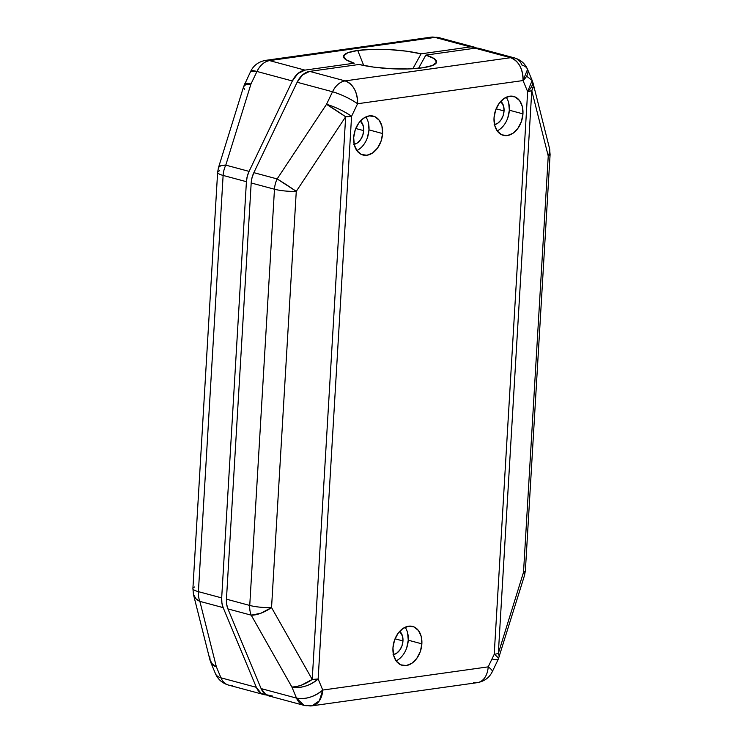 <?xml version="1.0" encoding="UTF-8"?>
<svg xmlns="http://www.w3.org/2000/svg" width="743" height="743" viewBox="0 0 743 743"><rect width="100%" height="100%" fill="white"/><g stroke="black" fill="none" stroke-linecap="round" stroke-linejoin="round"><path stroke-width="1.11" d="M357.727 50.468L363.745 65.495L357.727 50.468L347.715 52.781L343.563 55.985L345.857 59.626L354.262 63.192A46.642 9.492 -176.6 0 1 343.953 57.852A46.642 9.492 -176.6 0 1 357.727 50.468A46.642 9.492 -176.6 0 1 421.086 53.83L406.245 51.156L389.165 49.595L372.215 49.354L357.727 50.468M244.661 89.643L243.565 87.33L244.326 85.519L246.88 84.377L250.958 84.024L256.976 71.467C260.171 65.17 264.359 61.548 269.551 60.601L265.688 60.35A19.634 13.513 82 0 1 269.551 60.601L304.946 70.111L269.551 60.601A19.634 13.671 105 0 0 256.976 71.467L292.37 80.978A19.634 13.671 -75 0 1 304.946 70.111L354.262 63.192L304.946 70.111L297.906 73.529L292.37 80.978L249.081 171.382L247.252 176.416L246.416 181.691L221.683 597.901L221.906 603.028L223.16 607.625L256.344 687.321L261.081 693.321L266.356 694.909A19.634 13.671 -75 0 1 263.886 694.584A19.634 13.671 -75 0 1 256.344 687.321L223.16 607.625L199.876 601.375L216.343 666.74L220.95 677.811L256.344 687.321L220.95 677.811A19.634 13.671 105 0 0 228.482 685.074A19.634 13.671 -75 0 1 220.95 677.811A19.634 10.467 157.4 0 1 215.451 673.66A19.634 10.467 -22.6 0 0 220.95 677.811L216.343 666.74L199.876 601.375L223.16 607.625A19.634 13.671 -75 0 1 221.683 597.901L198.4 591.651L223.123 175.432L246.416 181.691L221.683 597.901L198.4 591.651A19.634 13.671 105 0 0 199.876 601.375A19.634 13.671 -75 0 1 198.4 591.651L223.123 175.432L246.416 181.691A19.634 13.671 -75 0 1 249.081 171.382L225.788 165.132L250.958 84.024L256.976 71.467L292.37 80.978L249.081 171.382L225.788 165.132A19.634 13.671 105 0 0 223.123 175.432A19.634 13.671 -75 0 1 225.788 165.132L250.958 84.024A19.634 6.241 -162.8 0 0 243.648 86.532L243.648 86.541M477.155 48.397L435.008 37.401A19.634 13.513 -98 0 0 431.135 37.15L438.955 37.633A19.634 13.671 105 0 0 435.008 37.401L269.551 60.601L435.008 37.401L470.403 46.911L421.086 53.83L412.829 68.746L421.086 53.83L470.403 46.911A19.634 13.671 -75 0 1 474.35 47.143A19.634 13.671 -75 0 1 476.644 48.091M232.438 685.297A19.634 13.671 -75 0 1 228.482 685.074C222.306 683.226 217.968 679.418 215.451 673.66L210.845 662.589A19.634 10.467 -22.6 0 0 216.343 666.74A19.634 10.467 157.4 0 1 210.845 662.589L209.925 659.83A19.634 12.928 -14.1 0 0 216.343 666.74L212.433 664.121L209.925 659.83L193.459 594.465L195.966 598.756L199.876 601.375A19.634 12.928 165.9 0 1 193.459 594.465L192.901 588.502A19.634 3.994 3.4 0 0 198.4 591.651A19.634 3.994 -176.6 0 1 192.901 588.502L217.625 172.292A19.634 3.994 3.4 0 0 223.123 175.432A19.634 3.994 -176.6 0 1 217.625 172.292L218.47 167.639A19.634 6.241 17.2 0 1 218.479 167.639A19.634 6.241 17.2 0 1 225.788 165.132L221.711 165.485L219.157 166.618L218.396 168.429M217.625 172.292A19.634 3.994 -176.6 0 1 219.482 170.741M192.901 588.502A19.634 3.994 -176.6 0 1 194.759 586.961M210.158 660.601L209.749 656.543M250.958 84.024L244.688 83.875A19.634 3.641 25.6 0 1 250.958 84.024M256.976 71.467A19.634 3.641 -154.4 0 0 250.707 71.309L256.976 71.467M497.169 130.87A20.126 14.015 105 0 0 509.336 110.205L522.951 113.865A20.126 14.015 -75 0 1 503.271 135.328A20.126 14.015 -75 0 1 494.03 117.923L494.689 125.298L497.438 131.242L501.878 134.845L507.32 135.57L512.949 133.294L517.89 128.372L521.4 121.546L522.951 113.865L522.301 106.49L519.543 100.546L515.103 96.943L509.661 96.218L504.042 98.494L499.092 103.416L495.581 110.243L494.03 117.923A20.126 14.015 -75 0 1 513.71 96.451A20.126 14.015 -75 0 1 522.951 113.865L509.336 110.205A20.126 14.015 105 0 0 506.197 97.268M356.816 150.541A20.126 14.015 105 0 0 368.983 129.886L382.589 133.545A20.126 14.015 -75 0 1 362.909 155.008A20.126 14.015 -75 0 1 353.677 137.604L354.327 144.969L357.086 150.913L361.525 154.525L366.968 155.241L372.587 152.974L377.528 148.052L381.048 141.226L382.589 133.545L381.939 126.171L379.181 120.227L374.751 116.623L369.299 115.899L363.68 118.174L358.739 123.097L355.219 129.914L353.677 137.604A20.126 14.015 -75 0 1 373.357 116.131A20.126 14.015 -75 0 1 382.589 133.545L368.983 129.886A20.126 14.015 105 0 0 365.844 116.939M396.093 660.852A20.126 14.015 105 0 0 408.26 640.197L421.866 643.847A20.126 14.015 -75 0 1 402.186 665.319A20.126 14.015 -75 0 1 392.954 647.905L393.604 655.28L396.363 661.224L400.793 664.827L406.245 665.552L411.863 663.276L416.804 658.354L420.324 651.537L421.866 643.847L421.216 636.472L418.458 630.538L414.027 626.925L408.576 626.21L402.957 628.476L398.016 633.398L394.496 640.225L392.954 647.905A20.126 14.015 -75 0 1 412.634 626.442A20.126 14.015 -75 0 1 421.866 643.847L408.26 640.197A20.126 14.015 105 0 0 405.121 627.25M526.657 76.26L532.155 80.411L527.641 91.621L494.216 654.304A19.634 3.994 3.4 0 0 498.339 653.357L531.774 90.674A19.634 3.994 -176.6 0 1 527.641 91.621L494.216 654.304L488.197 666.861L322.75 690.061L318.143 678.991L312.227 679.455L271.548 607.579L296.271 191.369L345.653 116.772L312.227 679.455L301.472 685.13L296.281 686.643L291.897 687.034C300.915 688.566 309.664 685.882 318.143 678.991L351.569 116.307C343.814 111.032 335.464 107.038 326.521 104.317L345.653 116.772L351.569 116.307A19.634 3.994 -176.6 0 1 345.653 116.772L312.227 679.455A19.634 3.994 3.4 0 0 318.143 678.991L351.569 116.307L357.578 103.741L523.035 80.55A19.634 13.513 -98 0 0 510.562 57.703A19.634 13.671 -75 0 1 514.518 57.926L479.114 48.416A19.634 13.671 105 0 0 475.167 48.193L425.85 55.103L418.55 68.291L425.85 55.103A46.642 9.492 -176.6 0 1 435.992 63.313A46.642 9.492 -176.6 0 1 422.386 67.836L432.398 65.514L436.55 62.319L434.256 58.678L425.85 55.103L475.167 48.193L479.523 48.527M393.056 654.694L396.623 653.255L399.753 650.134L401.982 645.806L402.966 640.94L402.548 636.259L399.715 631.309A12.761 8.888 -75 0 1 402.966 640.94L395.035 638.804L402.966 640.94A12.761 8.888 -75 0 1 393.446 654.629M353.779 144.393L357.346 142.944L360.476 139.823L362.705 135.505L363.689 130.629L363.271 125.957L360.439 120.998A12.761 8.888 -75 0 1 363.689 130.629L355.758 128.502L363.689 130.629A12.761 8.888 -75 0 1 354.17 144.328M494.132 124.713L497.699 123.273L500.838 120.152L503.067 115.824L504.051 110.948L503.633 106.277L500.801 101.327A12.761 8.888 -75 0 1 504.051 110.948L496.12 108.822L504.051 110.948A12.761 8.888 -75 0 1 494.532 124.648M272.597 696.089L265.845 694.603L261.109 688.594L227.925 608.907L226.671 604.31L226.448 599.183L251.18 182.973L252.016 177.698L253.846 172.664L297.135 82.25L302.67 74.811L309.71 71.393L359.027 64.474L373.868 67.149L390.948 68.709L407.907 68.95L422.386 67.836A46.642 9.492 -176.6 0 1 359.027 64.474L309.71 71.393A19.634 13.671 105 0 0 297.135 82.25L332.53 91.76L326.521 104.317A19.634 3.641 25.6 0 1 351.569 116.307L357.578 103.741L523.035 80.55L527.641 91.621L531.774 90.674L533.251 86.457L532.842 82.399M532.155 80.411L527.549 69.34L523.035 80.55C522.914 68.672 518.763 61.056 510.562 57.703L345.105 80.894C339.913 81.841 335.725 85.464 332.53 91.76C341.474 94.472 349.832 98.466 357.578 103.741A19.634 3.641 -154.4 0 0 332.53 91.76A19.634 13.671 -75 0 1 345.105 80.894A19.634 13.513 82 0 1 357.578 103.741C357.467 91.872 353.315 84.256 345.105 80.894L510.562 57.703L475.167 48.193L510.562 57.703L514.518 57.926A19.634 13.671 -75 0 1 522.05 65.189A19.634 10.467 157.4 0 1 527.549 69.34A19.634 10.467 157.4 0 1 523.035 80.55L527.641 91.621A19.634 10.467 -22.6 0 0 532.155 80.411L533.075 83.17A19.634 12.928 165.9 0 1 531.774 90.674L548.241 156.039A19.634 3.994 3.4 0 0 550.099 154.498A19.634 3.994 -176.6 0 1 548.241 156.039L523.518 572.259L498.339 653.357L531.774 90.674L548.241 156.039L523.518 572.259L498.339 653.357A19.634 6.241 17.2 0 1 499.352 656.468L498.339 653.357A19.634 3.994 -176.6 0 1 494.216 654.304A19.634 3.641 25.6 0 1 498.312 659.125A19.634 3.641 25.6 0 1 492.042 658.976M477.312 682.65L311.865 705.85L319.341 700.835L322.75 690.061A19.634 13.513 82 0 1 311.865 705.85A19.634 13.513 82 0 1 307.992 705.599A19.634 13.671 -75 0 1 304.045 705.367A19.634 13.671 -75 0 1 296.503 698.104A19.634 10.467 -22.6 0 0 322.75 690.061L318.143 678.991A19.634 10.467 157.4 0 1 291.897 687.034A19.634 7.597 -29.5 0 0 312.227 679.455L271.548 607.579L296.271 191.369A19.634 3.994 -176.6 0 1 274.473 189.224L249.741 605.443A19.634 3.994 3.4 0 0 271.548 607.579A19.634 7.597 150.5 0 1 251.218 615.167L291.897 687.034L296.503 698.104L304.045 705.367L268.65 695.857A19.634 13.671 105 0 1 261.109 688.594L296.503 698.104L261.109 688.594L227.925 608.907L251.218 615.167L260.793 613.263L271.548 607.579A19.634 3.994 -176.6 0 1 249.741 605.443A19.634 13.671 105 0 0 251.218 615.167A19.634 13.671 -75 0 1 249.741 605.443L226.448 599.183A19.634 13.671 105 0 0 227.925 608.907L251.218 615.167L291.897 687.034L296.503 698.104C305.522 699.627 314.27 696.953 322.75 690.061L488.197 666.861A19.634 3.641 25.6 0 1 492.293 671.691A19.634 3.641 -154.4 0 0 488.197 666.861A19.634 13.513 82 0 1 477.312 682.65A19.634 13.513 -98 0 0 488.197 666.861L494.216 654.304A19.634 3.641 -154.4 0 1 498.312 659.125L492.293 671.691C489.358 677.672 484.362 681.331 477.312 682.65A19.634 13.513 82 0 1 473.449 682.399M523.518 572.259A19.634 3.994 3.4 0 0 525.375 570.708A19.634 3.994 -176.6 0 1 523.518 572.259L524.53 575.361A19.634 6.241 -162.8 0 0 523.518 572.259M277.139 178.924A19.634 0.91 33.5 0 1 296.271 191.369L345.653 116.772A19.634 0.91 -146.5 0 0 326.521 104.317L277.139 178.924A19.634 13.671 105 0 0 274.473 189.224A19.634 3.994 3.4 0 0 296.271 191.369L277.139 178.924L253.846 172.664A19.634 13.671 105 0 0 251.18 182.973L274.473 189.224A19.634 13.671 -75 0 1 277.139 178.924L253.846 172.664L297.135 82.25L332.53 91.76L326.521 104.317L277.139 178.924M549.309 147.764L549.727 151.832L548.241 156.039A19.634 12.928 -14.1 0 0 549.541 148.535L533.075 83.16M549.541 148.535L550.099 154.498L525.375 570.708L524.53 575.361L498.312 659.125M345.105 80.894L309.71 71.393L345.105 80.894M251.18 182.973L274.473 189.224L249.741 605.443L226.448 599.183L251.18 182.973M406.709 647.877L408.26 640.197L407.601 632.822M367.432 137.566L368.983 129.886L368.324 122.511M507.785 117.896L509.336 110.205L508.686 102.84M228.482 685.074L263.886 694.584M218.479 167.639L243.648 86.532L250.707 71.309C253.642 65.328 258.638 61.669 265.688 60.35L431.135 37.15L438.955 37.633L474.35 47.143M514.518 57.926C520.694 59.774 525.032 63.582 527.549 69.34M311.865 705.85L304.045 705.367"/></g></svg>
